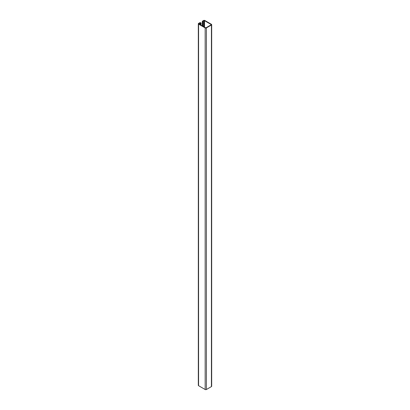 <?xml version="1.0" encoding="UTF-8"?>
<svg xmlns="http://www.w3.org/2000/svg" width="410" height="410" viewBox="0 0 410 410"><rect width="100%" height="100%" fill="white"/><g stroke="black" fill="none" stroke-linecap="round" stroke-linejoin="round"><path stroke-width="0.61" d="M202.888 21.269L203.119 21.766L202.571 21.812A0.887 0.512 180 0 1 202.314 21.448A0.887 0.512 180 0 1 202.571 21.089L203.591 20.5A0.887 0.512 180 0 1 204.841 20.5L211.422 24.298A0.887 0.512 180 0 1 211.678 24.656A0.887 0.512 180 0 1 211.422 25.02L206.409 27.911A0.887 0.512 180 0 1 205.159 27.911L198.578 24.118A0.887 0.512 180 0 1 198.322 23.754A0.887 0.512 180 0 1 198.578 23.39L199.598 22.806A0.887 0.512 180 0 1 200.849 22.806L201.084 22.939L200.772 23.124L199.911 22.986L198.896 23.575L198.896 23.934L205.471 27.731L206.097 27.731L211.104 24.841L211.104 24.477L204.528 20.679L203.903 20.679L202.888 21.269L202.888 21.628M200.772 25.02L200.772 23.124M211.422 25.02L211.422 386.609A0.887 0.512 0 0 0 211.678 386.246L211.678 24.656M211.422 386.609L206.409 389.5L206.409 27.911M205.159 27.911L205.159 389.5A0.887 0.512 0 0 0 206.409 389.5M205.159 389.5L198.578 385.702L198.578 24.118M198.322 23.754L198.322 385.344A0.887 0.512 0 0 0 198.578 385.702M202.806 26.194L202.806 21.945M201.084 25.2L201.084 22.939M203.119 26.373L203.119 21.766M203.903 20.679L203.903 26.829M204.528 27.188L204.528 20.679M211.104 24.477L211.104 24.841M199.911 22.986L199.911 24.523M200.536 24.882L200.536 22.986M198.896 23.934L198.896 23.575M202.571 26.061L202.571 21.812M202.314 25.912L202.314 21.448"/></g></svg>
